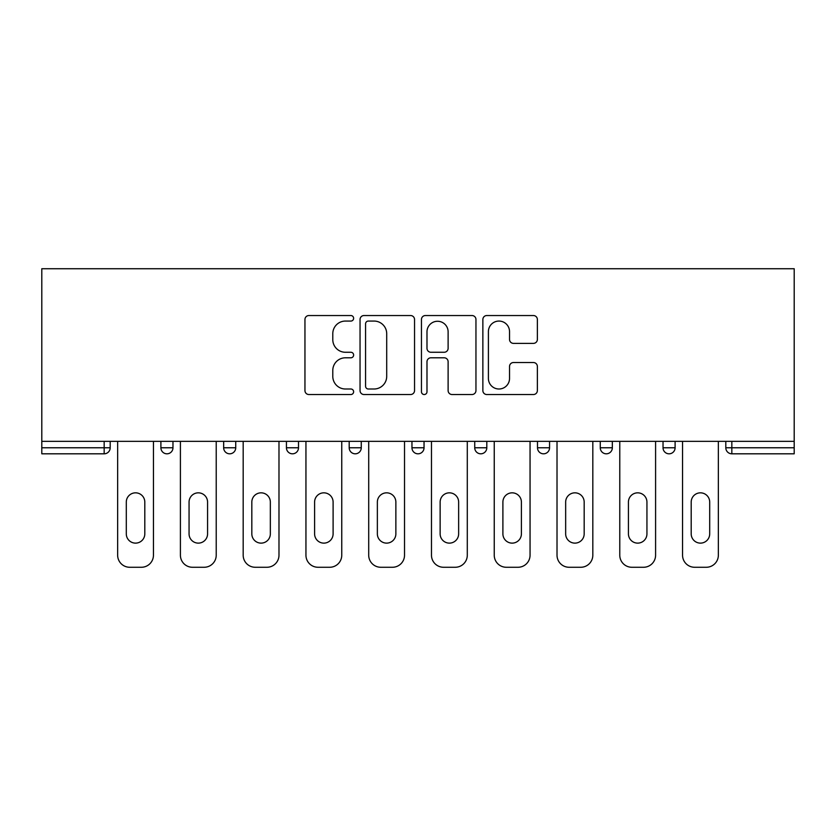 <?xml version="1.0" encoding="UTF-8"?>
<svg xmlns="http://www.w3.org/2000/svg" width="836" height="836" viewBox="0 0 836 836"><rect width="100%" height="100%" fill="white"/><g stroke="black" fill="none" stroke-linecap="round" stroke-linejoin="round"><path stroke-width="1.25" d="M353.628 318.307A2.769 2.769 0 0 0 350.859 315.538L308.902 315.538A3.95 3.95 0 0 0 304.952 319.488L304.952 390.579A3.95 3.95 0 0 0 308.902 394.529L350.859 394.529A2.769 2.769 0 0 0 353.628 391.76A2.769 2.769 0 0 0 350.859 389.001L345.435 389.001A12.634 12.634 0 0 1 332.791 376.357L332.791 370.432A12.634 12.634 0 0 1 345.435 357.798L350.859 357.798A2.769 2.769 0 0 0 353.628 355.028A2.769 2.769 0 0 0 350.859 352.269L345.435 352.269A12.634 12.634 0 0 1 332.791 339.625L332.791 333.71A12.634 12.634 0 0 1 345.435 321.066L350.859 321.066A2.769 2.769 0 0 0 353.628 318.307M533.42 343.377A3.95 3.95 0 0 0 537.37 339.437L537.37 319.488A3.95 3.95 0 0 0 533.42 315.538L486.813 315.538A3.95 3.95 0 0 0 482.863 319.488L482.863 390.579A3.95 3.95 0 0 0 486.813 394.529L533.42 394.529A3.95 3.95 0 0 0 537.37 390.579L537.37 366.481A3.95 3.95 0 0 0 533.42 362.531L513.471 362.531A3.95 3.95 0 0 0 509.532 366.481L509.532 378.436A10.565 10.565 0 0 1 498.967 389.001A10.565 10.565 0 0 1 488.402 378.436L488.402 331.631A10.565 10.565 0 0 1 498.967 321.066A10.565 10.565 0 0 1 509.532 331.631L509.532 339.437A3.95 3.95 0 0 0 513.471 343.377L533.42 343.377M794.2 441.335L41.8 441.335L41.8 268.732L794.2 268.732L794.2 453.812L731.834 453.812A6.04 6.04 0 0 1 725.805 447.772L725.805 441.335L725.805 447.772A6.04 6.04 0 0 0 731.834 453.812A6.04 6.04 0 0 1 725.805 447.772L794.2 447.772M414.541 319.488A3.95 3.95 0 0 0 410.591 315.538L363.994 315.538A3.95 3.95 0 0 0 360.044 319.488L360.044 390.579A3.95 3.95 0 0 0 363.994 394.529L410.591 394.529A3.95 3.95 0 0 0 414.541 390.579L414.541 319.488M425.409 315.538L472.006 315.538A3.95 3.95 0 0 1 475.956 319.488L475.956 390.579A3.95 3.95 0 0 1 472.006 394.529L452.067 394.529A3.95 3.95 0 0 1 448.117 390.579L448.117 361.748A3.95 3.95 0 0 0 444.167 357.798L430.937 357.798A3.95 3.95 0 0 0 426.987 361.748L426.987 391.76A2.769 2.769 0 0 1 424.218 394.529A2.769 2.769 0 0 1 421.459 391.76L421.459 319.488A3.95 3.95 0 0 1 425.409 315.538M104.166 453.812A6.04 6.04 0 0 0 110.195 447.772L104.166 447.772L104.166 453.812A6.04 6.04 0 0 0 110.195 447.772L110.195 441.335L110.195 447.772A6.04 6.04 0 0 1 104.166 453.812L41.8 453.812L41.8 447.772L104.166 447.772L104.166 441.335M41.8 441.335L41.8 447.772M160.899 441.335L160.899 447.772L160.899 441.335M166.928 453.812A6.04 6.04 0 0 1 160.899 447.772A6.04 6.04 0 0 0 166.928 453.812A6.04 6.04 0 0 0 172.968 447.772L172.968 441.335L172.968 447.772A6.04 6.04 0 0 1 166.928 453.812A6.04 6.04 0 0 1 160.899 447.772L172.968 447.772A6.04 6.04 0 0 1 166.928 453.812M223.661 441.335L223.661 447.772L223.661 441.335M235.731 441.335L235.731 447.772L235.731 441.335M286.435 441.335L286.435 447.772L286.435 441.335M298.504 441.335L298.504 447.772L298.504 441.335M349.197 441.335L349.197 447.772L349.197 441.335M361.267 441.335L361.267 447.772L361.267 441.335M411.96 441.335L411.96 447.772L411.96 441.335M424.04 441.335L424.04 447.772L424.04 441.335M486.803 441.335L486.803 447.772L474.733 447.772A6.04 6.04 0 0 0 480.763 453.812A6.04 6.04 0 0 1 474.733 447.772L474.733 441.335M537.496 441.335L537.496 447.772L537.496 441.335M549.565 441.335L549.565 447.772L549.565 441.335M600.269 441.335L600.269 447.772L600.269 441.335M612.339 441.335L612.339 447.772A6.04 6.04 0 0 1 606.299 453.812A6.04 6.04 0 0 1 600.269 447.772L612.339 447.772A6.04 6.04 0 0 1 606.299 453.812M663.032 441.335L663.032 447.772L663.032 441.335M675.101 441.335L675.101 447.772L675.101 441.335M229.701 453.812A6.04 6.04 0 0 1 223.661 447.772A6.04 6.04 0 0 0 229.701 453.812A6.04 6.04 0 0 0 235.731 447.772A6.04 6.04 0 0 1 229.701 453.812A6.04 6.04 0 0 1 223.661 447.772L235.731 447.772A6.04 6.04 0 0 1 229.701 453.812M292.464 453.812A6.04 6.04 0 0 1 286.435 447.772A6.04 6.04 0 0 0 292.464 453.812A6.04 6.04 0 0 0 298.504 447.772A6.04 6.04 0 0 1 292.464 453.812A6.04 6.04 0 0 1 286.435 447.772L298.504 447.772A6.04 6.04 0 0 1 292.464 453.812M355.237 453.812A6.04 6.04 0 0 1 349.197 447.772A6.04 6.04 0 0 0 355.237 453.812A6.04 6.04 0 0 0 361.267 447.772A6.04 6.04 0 0 1 355.237 453.812A6.04 6.04 0 0 1 349.197 447.772L361.267 447.772A6.04 6.04 0 0 1 355.237 453.812M418 453.812A6.04 6.04 0 0 1 411.96 447.772A6.04 6.04 0 0 0 418 453.812A6.04 6.04 0 0 0 424.04 447.772A6.04 6.04 0 0 1 418 453.812A6.04 6.04 0 0 1 411.96 447.772L424.04 447.772A6.04 6.04 0 0 1 418 453.812M480.763 453.812A6.04 6.04 0 0 0 486.803 447.772A6.04 6.04 0 0 1 480.763 453.812A6.04 6.04 0 0 1 474.733 447.772M543.536 453.812A6.04 6.04 0 0 1 537.496 447.772L549.565 447.772A6.04 6.04 0 0 1 543.536 453.812A6.04 6.04 0 0 0 549.565 447.772A6.04 6.04 0 0 1 543.536 453.812M669.072 453.812A6.04 6.04 0 0 1 663.032 447.772A6.04 6.04 0 0 0 669.072 453.812A6.04 6.04 0 0 0 675.101 447.772A6.04 6.04 0 0 1 669.072 453.812A6.04 6.04 0 0 1 663.032 447.772L675.101 447.772M368.342 321.066A2.769 2.769 0 0 0 365.572 323.835L365.572 386.232A2.769 2.769 0 0 0 368.342 389.001L374.068 389.001A12.634 12.634 0 0 0 386.702 376.357L386.702 333.71A12.634 12.634 0 0 0 374.068 321.066L368.342 321.066M448.117 331.829A10.565 10.565 0 0 0 437.552 321.264A10.565 10.565 0 0 0 426.987 331.829L426.987 348.319A3.95 3.95 0 0 0 430.937 352.269L444.167 352.269A3.95 3.95 0 0 0 448.117 348.319L448.117 331.829M144.806 502.091A9.259 9.259 0 0 0 135.547 492.832A9.259 9.259 0 0 0 126.299 502.091A9.259 9.259 0 0 1 135.547 492.832A9.259 9.259 0 0 1 144.806 502.091L144.806 533.88A9.259 9.259 0 0 1 135.547 543.128A9.259 9.259 0 0 1 126.299 533.88A9.259 9.259 0 0 0 135.547 543.128A9.259 9.259 0 0 0 144.806 533.88M117.646 441.335L117.646 555.198L117.646 441.335M129.716 567.268L141.378 567.268L129.716 567.268A12.07 12.07 0 0 1 117.646 555.198M153.448 441.335L153.448 555.198L153.448 441.335M126.299 533.88L126.299 502.091M141.378 567.268A12.07 12.07 0 0 0 153.448 555.198M207.568 502.091A9.259 9.259 0 0 0 198.32 492.832A9.259 9.259 0 0 0 189.061 502.091A9.259 9.259 0 0 1 198.32 492.832A9.259 9.259 0 0 1 207.568 502.091L207.568 533.88A9.259 9.259 0 0 1 198.32 543.128A9.259 9.259 0 0 1 189.061 533.88A9.259 9.259 0 0 0 198.32 543.128A9.259 9.259 0 0 0 207.568 533.88M180.409 441.335L180.409 555.198L180.409 441.335M192.479 567.268L204.151 567.268L192.479 567.268A12.07 12.07 0 0 1 180.409 555.198M216.221 441.335L216.221 555.198L216.221 441.335M270.341 502.091A9.259 9.259 0 0 0 261.083 492.832A9.259 9.259 0 0 0 251.824 502.091A9.259 9.259 0 0 1 261.083 492.832A9.259 9.259 0 0 1 270.341 502.091L270.341 533.88A9.259 9.259 0 0 1 261.083 543.128A9.259 9.259 0 0 1 251.824 533.88A9.259 9.259 0 0 0 261.083 543.128A9.259 9.259 0 0 0 270.341 533.88M243.182 441.335L243.182 555.198L243.182 441.335M255.252 567.268L266.914 567.268L255.252 567.268A12.07 12.07 0 0 1 243.182 555.198M278.984 441.335L278.984 555.198L278.984 441.335M333.104 502.091A9.259 9.259 0 0 0 323.845 492.832A9.259 9.259 0 0 0 314.597 502.091A9.259 9.259 0 0 1 323.845 492.832A9.259 9.259 0 0 1 333.104 502.091L333.104 533.88A9.259 9.259 0 0 1 323.845 543.128A9.259 9.259 0 0 1 314.597 533.88A9.259 9.259 0 0 0 323.845 543.128A9.259 9.259 0 0 0 333.104 533.88M305.945 441.335L305.945 555.198L305.945 441.335M318.014 567.268L329.687 567.268L318.014 567.268A12.07 12.07 0 0 1 305.945 555.198M341.757 441.335L341.757 555.198L341.757 441.335M395.867 502.091A9.259 9.259 0 0 0 386.619 492.832A9.259 9.259 0 0 0 377.36 502.091A9.259 9.259 0 0 1 386.619 492.832A9.259 9.259 0 0 1 395.867 502.091L395.867 533.88A9.259 9.259 0 0 1 386.619 543.128A9.259 9.259 0 0 1 377.36 533.88A9.259 9.259 0 0 0 386.619 543.128A9.259 9.259 0 0 0 395.867 533.88M368.707 441.335L368.707 555.198L368.707 441.335M380.788 567.268L392.45 567.268L380.788 567.268A12.07 12.07 0 0 1 368.707 555.198M404.519 441.335L404.519 555.198L404.519 441.335M458.64 502.091A9.259 9.259 0 0 0 449.381 492.832A9.259 9.259 0 0 0 440.133 502.091A9.259 9.259 0 0 1 449.381 492.832A9.259 9.259 0 0 1 458.64 502.091L458.64 533.88A9.259 9.259 0 0 1 449.381 543.128A9.259 9.259 0 0 1 440.133 533.88A9.259 9.259 0 0 0 449.381 543.128A9.259 9.259 0 0 0 458.64 533.88M431.48 441.335L431.48 555.198L431.48 441.335M443.55 567.268L455.212 567.268L443.55 567.268A12.07 12.07 0 0 1 431.48 555.198M467.293 441.335L467.293 555.198L467.293 441.335M189.061 533.88L189.061 502.091M204.151 567.268A12.07 12.07 0 0 0 216.221 555.198M251.824 533.88L251.824 502.091M266.914 567.268A12.07 12.07 0 0 0 278.984 555.198M314.597 533.88L314.597 502.091M329.687 567.268A12.07 12.07 0 0 0 341.757 555.198M377.36 533.88L377.36 502.091M392.45 567.268A12.07 12.07 0 0 0 404.519 555.198M440.133 533.88L440.133 502.091M455.212 567.268A12.07 12.07 0 0 0 467.293 555.198M521.403 502.091A9.259 9.259 0 0 0 512.154 492.832A9.259 9.259 0 0 0 502.896 502.091A9.259 9.259 0 0 1 512.154 492.832A9.259 9.259 0 0 1 521.403 502.091L521.403 533.88A9.259 9.259 0 0 1 512.154 543.128A9.259 9.259 0 0 1 502.896 533.88A9.259 9.259 0 0 0 512.154 543.128A9.259 9.259 0 0 0 521.403 533.88M494.243 441.335L494.243 555.198L494.243 441.335M506.313 567.268L517.986 567.268L506.313 567.268A12.07 12.07 0 0 1 494.243 555.198M530.055 441.335L530.055 555.198L530.055 441.335M502.896 533.88L502.896 502.091M517.986 567.268A12.07 12.07 0 0 0 530.055 555.198M584.176 502.091A9.259 9.259 0 0 0 574.917 492.832A9.259 9.259 0 0 0 565.658 502.091A9.259 9.259 0 0 1 574.917 492.832A9.259 9.259 0 0 1 584.176 502.091L584.176 533.88A9.259 9.259 0 0 1 574.917 543.128A9.259 9.259 0 0 1 565.658 533.88A9.259 9.259 0 0 0 574.917 543.128A9.259 9.259 0 0 0 584.176 533.88M557.016 441.335L557.016 555.198L557.016 441.335M569.086 567.268L580.748 567.268L569.086 567.268A12.07 12.07 0 0 1 557.016 555.198M592.818 441.335L592.818 555.198L592.818 441.335M565.658 533.88L565.658 502.091M580.748 567.268A12.07 12.07 0 0 0 592.818 555.198M646.939 502.091A9.259 9.259 0 0 0 637.68 492.832A9.259 9.259 0 0 0 628.432 502.091A9.259 9.259 0 0 1 637.68 492.832A9.259 9.259 0 0 1 646.939 502.091L646.939 533.88A9.259 9.259 0 0 1 637.68 543.128A9.259 9.259 0 0 1 628.432 533.88A9.259 9.259 0 0 0 637.68 543.128A9.259 9.259 0 0 0 646.939 533.88M619.779 441.335L619.779 555.198L619.779 441.335M631.849 567.268L643.521 567.268L631.849 567.268A12.07 12.07 0 0 1 619.779 555.198M655.591 441.335L655.591 555.198L655.591 441.335M628.432 533.88L628.432 502.091M643.521 567.268A12.07 12.07 0 0 0 655.591 555.198M709.701 502.091A9.259 9.259 0 0 0 700.453 492.832A9.259 9.259 0 0 0 691.194 502.091A9.259 9.259 0 0 1 700.453 492.832A9.259 9.259 0 0 1 709.701 502.091L709.701 533.88A9.259 9.259 0 0 1 700.453 543.128A9.259 9.259 0 0 1 691.194 533.88A9.259 9.259 0 0 0 700.453 543.128A9.259 9.259 0 0 0 709.701 533.88M682.552 441.335L682.552 555.198L682.552 441.335M694.622 567.268L706.284 567.268L694.622 567.268A12.07 12.07 0 0 1 682.552 555.198M718.354 441.335L718.354 555.198L718.354 441.335M691.194 533.88L691.194 502.091M706.284 567.268A12.07 12.07 0 0 0 718.354 555.198M731.834 441.335L731.834 453.812"/></g></svg>
